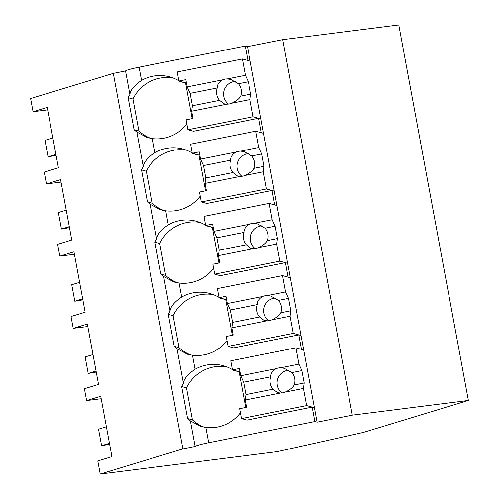 <?xml version="1.0" encoding="UTF-8"?>
<svg xmlns="http://www.w3.org/2000/svg" width="499" height="499" viewBox="0 0 499 499"><rect width="100%" height="100%" fill="white"/><g stroke="black" fill="none" stroke-linecap="round" stroke-linejoin="round"><path stroke-width="0.75" d="M47.661 109.88L33.065 111.726L30.62 98.546L113.31 73.39L125.53 70.958A16.841 1.354 -10.5 0 1 139.078 67.203L245.265 46.051L247.941 60.491L250.167 61.103L317.083 422.16L352.313 415.143L282.721 39.639L247.492 46.657L245.265 46.051M352.313 415.143L468.38 400.454L398.782 24.95L282.721 39.639M113.31 73.39L182.902 448.894L195.121 446.462A16.841 1.354 -10.5 0 1 208.676 442.713L205.85 427.443A38.155 37.519 -74.7 0 0 240.375 412.773M33.065 111.726L47.205 107.422L58.389 167.789L44.255 172.093L46.451 183.938L60.585 179.634L71.775 240.007L57.641 244.304L58.726 250.192L59.83 256.149L73.971 251.845L85.161 312.218L71.02 316.516L73.216 328.361L87.356 324.063L98.54 384.43L84.406 388.727L86.601 400.572L100.736 396.275L111.926 456.641L97.792 460.945L100.218 474.05L182.902 448.894M205.85 427.443L200.829 426.458L190.381 420.875L195.121 446.462M190.381 420.875A38.155 37.519 105.3 0 1 187.587 418.542L181.661 386.563A38.155 37.519 105.3 0 1 183.42 383.326L176.995 348.664A38.155 37.519 105.3 0 1 174.207 346.331L168.275 314.351A38.155 37.519 105.3 0 1 170.04 311.114L163.616 276.452A38.155 37.519 105.3 0 1 160.821 274.119L154.896 242.14A38.155 37.519 105.3 0 1 156.655 238.902L150.23 204.234A38.155 37.519 105.3 0 1 147.436 201.908L141.51 169.928A38.155 37.519 105.3 0 1 143.269 166.691L136.845 132.023A38.155 37.519 105.3 0 1 134.056 129.696L128.124 97.717A38.155 37.519 105.3 0 1 129.89 94.479L125.53 70.958M178.842 80.769A38.155 37.519 -74.7 0 0 169.635 76.852A38.155 37.519 -74.7 0 0 141.529 80.408C134.2 85.435 130.32 90.126 129.89 94.479M185.572 83.021L180.033 81.512A38.155 37.519 -74.7 0 0 179.596 81.231M180.033 81.512L180.37 81.443M247.492 46.657L250.167 61.103L242.383 58.976L245.408 75.305L248.365 81.767L250.66 94.143L249.912 99.594L253.093 116.747L260.871 118.868L258.65 118.263L261.326 132.703L263.553 133.314L255.769 131.187L258.794 147.517L261.75 153.979L264.046 166.354L263.297 171.806L266.478 188.959L274.257 191.08L272.036 190.475L273.371 197.698L274.712 204.921L276.933 205.526L269.154 203.399L272.18 219.728L275.136 226.19L277.432 238.566L276.683 244.017L279.858 261.17L287.642 263.297L285.416 262.686L288.098 277.132L290.318 277.737L282.534 275.616L285.559 291.94L288.522 298.402L290.811 310.783L290.062 316.229L293.244 333.382L301.028 335.509L298.801 334.898L301.477 349.344L303.704 349.949L295.919 347.828L298.945 364.151L301.901 370.614L304.197 382.995L303.448 388.447L306.629 405.593L314.407 407.72L312.187 407.115L314.863 421.555L208.676 442.713M468.38 400.454L363.353 432.408L277.232 451.645L100.218 474.05M61.04 182.091L46.451 183.938M173.109 77.987A38.155 37.519 -74.7 0 0 132.946 99.027L128.124 97.717M132.946 99.027L138.872 131.006L134.056 129.696M192.227 152.981A38.155 37.519 -74.7 0 0 183.021 149.064A38.155 37.519 -74.7 0 0 154.908 152.619L152.314 138.597A38.155 37.519 -74.7 0 0 155.332 138.847A38.155 37.519 -74.7 0 0 172.554 135.416A38.155 37.519 -74.7 0 0 186.838 123.92M152.314 138.597L147.292 137.612L136.845 132.023M138.872 131.006A38.155 37.519 -74.7 0 0 150.729 138.366M253.093 116.747L187.917 129.734L193.475 131.249L258.65 118.263M198.951 155.233L193.419 153.723A38.155 37.519 -74.7 0 0 192.982 153.442M193.419 153.723L193.755 153.655M101.191 398.726L86.601 400.572M317.083 422.16L314.863 421.555M306.629 405.593L241.454 418.58L247.011 420.096L312.187 407.115M232.378 369.616A38.155 37.519 -74.7 0 0 223.172 365.698A38.155 37.519 -74.7 0 0 195.065 369.26C187.73 374.287 183.85 378.978 183.42 383.326M239.102 371.874L233.569 370.358A38.155 37.519 -74.7 0 0 233.133 370.083M226.646 366.834A38.155 37.519 -74.7 0 0 186.483 387.879L181.661 386.563M186.483 387.879L192.408 419.859L187.587 418.542M192.408 419.859A38.155 37.519 -74.7 0 0 204.266 427.213M233.569 370.358L233.906 370.295M293.244 333.382L228.068 346.368L233.626 347.884L298.801 334.898M195.065 369.26L192.464 355.232A38.155 37.519 -74.7 0 0 195.483 355.481A38.155 37.519 -74.7 0 0 212.705 352.051A38.155 37.519 -74.7 0 0 226.989 340.561M74.426 254.303L59.83 256.149M154.908 152.619C147.579 157.653 143.7 162.343 143.269 166.691M186.495 150.199A38.155 37.519 -74.7 0 0 146.326 171.244L141.51 169.928M146.326 171.244L152.257 203.224L147.436 201.908M205.613 225.192A38.155 37.519 -74.7 0 0 196.406 221.275A38.155 37.519 -74.7 0 0 168.294 224.831L165.693 210.809A38.155 37.519 -74.7 0 0 168.718 211.058A38.155 37.519 -74.7 0 0 185.94 207.628A38.155 37.519 -74.7 0 0 200.224 196.132M165.693 210.809L160.678 209.823L150.23 204.234M152.257 203.224A38.155 37.519 -74.7 0 0 164.115 210.578M168.294 224.831C160.965 229.864 157.085 234.555 156.655 238.902M266.478 188.959L201.303 201.945L206.86 203.461L272.036 190.475M212.337 227.444L206.804 225.935A38.155 37.519 -74.7 0 0 206.368 225.654M206.804 225.935L207.141 225.866M87.812 326.514L73.216 328.361M199.881 222.411A38.155 37.519 -74.7 0 0 159.711 243.456L154.896 242.14M159.711 243.456L165.637 275.436L160.821 274.119M218.992 297.404A38.155 37.519 -74.7 0 0 209.786 293.487A38.155 37.519 -74.7 0 0 181.68 297.042L179.079 283.02A38.155 37.519 -74.7 0 0 182.098 283.27A38.155 37.519 -74.7 0 0 199.319 279.839A38.155 37.519 -74.7 0 0 213.609 268.343M179.079 283.02L174.057 282.035L163.616 276.452M165.637 275.436A38.155 37.519 -74.7 0 0 177.501 282.79M181.68 297.042C174.344 302.076 170.465 306.766 170.04 311.114M279.858 261.17L214.682 274.157L220.246 275.673L285.416 262.686M225.723 299.656L220.184 298.146A38.155 37.519 -74.7 0 0 219.747 297.872M220.184 298.146L220.527 298.078M213.26 294.622A38.155 37.519 -74.7 0 0 173.097 315.667L168.275 314.351M173.097 315.667L179.022 347.647L174.207 346.331M192.464 355.232L187.443 354.246L176.995 348.664M179.022 347.647A38.155 37.519 -74.7 0 0 190.88 355.001M249.912 99.594L231.704 103.224A12.631 12.419 -74.7 0 1 226.976 104.166L191.666 111.202L193.007 118.45L186.083 119.829L187.917 129.734M192.165 118.612L185.541 82.853L178.892 81.038L177.207 71.962L242.383 58.976M235.21 81.387A12.631 12.419 -74.7 0 0 228.448 104.073M245.408 75.305L227.201 78.929A12.631 12.419 -74.7 0 0 222.479 79.871L187.162 86.907L185.815 79.659L178.892 81.038M227.201 78.929L230.738 79.447L238.379 83.757A12.631 12.419 105.3 0 1 240.674 96.132L250.66 94.143M248.365 81.767L238.379 83.757M231.704 103.224C236.239 101.11 239.227 98.746 240.674 96.132M226.976 104.166L224.088 103.817L219.51 100.349L192.414 105.751L191.666 111.202M187.162 86.907L190.119 93.369L192.414 105.751M222.479 79.871C218.787 82.223 217.034 84.924 217.215 87.974A12.631 12.419 -74.7 0 0 219.51 100.349M185.541 82.853L186.377 82.684M217.215 87.974L190.119 93.369M263.297 171.806L245.09 175.436A12.631 12.419 -74.7 0 1 240.362 176.378L205.045 183.414L206.393 190.662L199.463 192.04L201.303 201.945M205.551 190.83L198.92 155.064L192.277 153.249L190.593 144.174L255.769 131.187M248.596 153.598A12.631 12.419 -74.7 0 0 241.834 176.29M258.794 147.517L240.587 151.141A12.631 12.419 -74.7 0 0 235.859 152.083L200.542 159.119L199.201 151.871L192.277 153.249M240.587 151.141L244.123 151.659L251.764 155.969A12.631 12.419 105.3 0 1 254.06 168.344L264.046 166.354M261.75 153.979L251.764 155.969M245.09 175.436C249.625 173.321 252.613 170.957 254.06 168.344M240.362 176.378L237.474 176.035L232.89 172.56L205.794 177.962L205.045 183.414M200.542 159.119L203.498 165.581L205.794 177.962M235.859 152.083C232.172 154.434 230.419 157.135 230.6 160.185A12.631 12.419 -74.7 0 0 232.89 172.56M198.92 155.064L199.762 154.896M230.6 160.185L203.498 165.581M276.683 244.017L258.47 247.647A12.631 12.419 -74.7 0 1 253.748 248.589L218.431 255.625L219.772 262.873L212.848 264.252L214.682 274.157M218.936 263.042L212.306 227.276L205.663 225.467L203.979 216.385L269.154 203.399M261.981 225.816A12.631 12.419 -74.7 0 0 255.22 248.502M272.18 219.728L253.972 223.352A12.631 12.419 -74.7 0 0 249.244 224.294L213.928 231.33L212.586 224.082L205.663 225.467M253.972 223.352L257.503 223.876L265.15 228.18A12.631 12.419 105.3 0 1 267.439 240.555L277.432 238.566M275.136 226.19L265.15 228.18M258.47 247.647C263.004 245.533 265.998 243.169 267.439 240.555M253.748 248.589L250.854 248.246L246.275 244.778L219.18 250.174L218.431 255.625M213.928 231.33L216.884 237.792L219.18 250.174M249.244 224.294C245.558 226.646 243.799 229.347 243.98 232.397A12.631 12.419 -74.7 0 0 246.275 244.778M212.306 227.276L213.148 227.107M243.98 232.397L216.884 237.792M290.062 316.229L271.855 319.859A12.631 12.419 -74.7 0 1 267.127 320.801L231.817 327.837L233.158 335.085L226.234 336.463L228.068 346.368M232.316 335.253L225.691 299.487L219.042 297.678L217.364 288.597L282.534 275.616M275.367 298.028A12.631 12.419 -74.7 0 0 268.599 320.714M285.559 291.94L267.352 295.57A12.631 12.419 -74.7 0 0 262.63 296.512L227.313 303.548L225.966 296.294L219.042 297.678M267.352 295.57L270.888 296.088L278.529 300.392A12.631 12.419 105.3 0 1 280.825 312.773L290.811 310.783M288.522 298.402L278.529 300.392M271.855 319.859C276.39 317.744 279.378 315.38 280.825 312.773M267.127 320.801L264.239 320.458L259.661 316.99L232.565 322.385L231.817 327.837M227.313 303.548L230.27 310.004L232.565 322.385M262.63 296.512C258.937 298.857 257.185 301.558 257.365 304.608A12.631 12.419 -74.7 0 0 259.661 316.99M225.691 299.487L226.527 299.325M257.365 304.608L230.27 310.004M303.448 388.447L285.241 392.071A12.631 12.419 -74.7 0 1 280.513 393.012L245.196 400.048L246.543 407.296L239.62 408.675L241.454 418.58M245.701 407.465L239.071 371.705L232.428 369.89L230.744 360.808L295.919 347.828M288.746 370.239A12.631 12.419 -74.7 0 0 281.985 392.925M298.945 364.151L280.737 367.782A12.631 12.419 -74.7 0 0 276.009 368.724L240.699 375.759L239.352 368.512L232.428 369.89M280.737 367.782L284.274 368.299L291.915 372.603A12.631 12.419 105.3 0 1 294.21 384.985L304.197 382.995M301.901 370.614L291.915 372.603M285.241 392.071C289.776 389.956 292.763 387.592 294.21 384.985M280.513 393.012L277.625 392.669L273.04 389.201L245.945 394.597L245.196 400.048M240.699 375.759L243.655 382.222L245.945 394.597M276.009 368.724C272.323 371.069 270.57 373.77 270.751 376.82A12.631 12.419 -74.7 0 0 273.04 389.201M239.071 371.705L239.913 371.537M270.751 376.82L243.655 382.222M56.1 155.426L48.054 156.817L44.997 140.313L52.857 137.924M48.054 156.817L55.913 154.428M69.486 227.644L61.439 229.029L58.377 212.524L66.242 210.135M61.439 229.029L69.299 226.64M82.865 299.855L74.819 301.246L71.762 284.736L79.622 282.347M74.819 301.246L82.684 298.851M96.251 372.067L88.204 373.458L85.148 356.947L93.007 354.558M88.204 373.458L96.064 371.063M109.637 444.278L101.59 445.669L98.528 429.165L106.393 426.77M101.59 445.669L109.449 443.274M141.529 80.408L139.078 67.203"/></g></svg>

